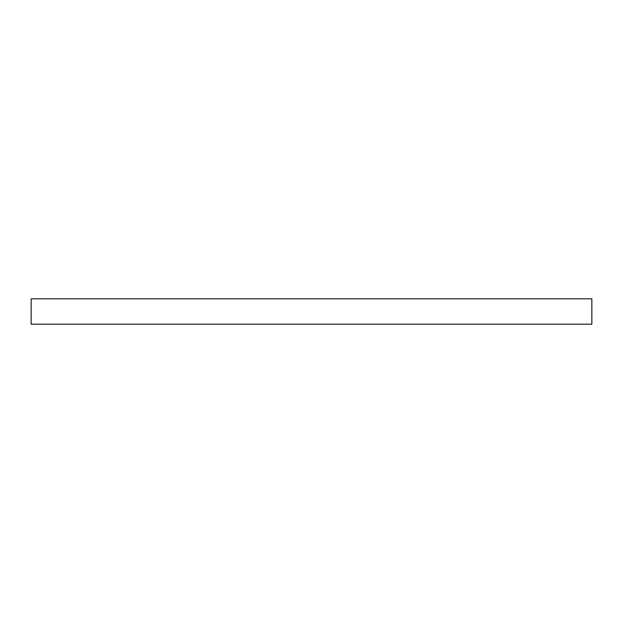 <?xml version="1.0" encoding="UTF-8"?>
<svg xmlns="http://www.w3.org/2000/svg" width="623" height="623" viewBox="0 0 623 623"><rect width="100%" height="100%" fill="white"/><g stroke="black" fill="none" stroke-linecap="round" stroke-linejoin="round"><path stroke-width="0.93" d="M591.85 298.822L31.15 298.822L31.15 324.178L591.85 324.178L591.85 298.822L591.85 324.178L31.15 324.178L31.15 298.822L591.85 298.822"/></g></svg>
